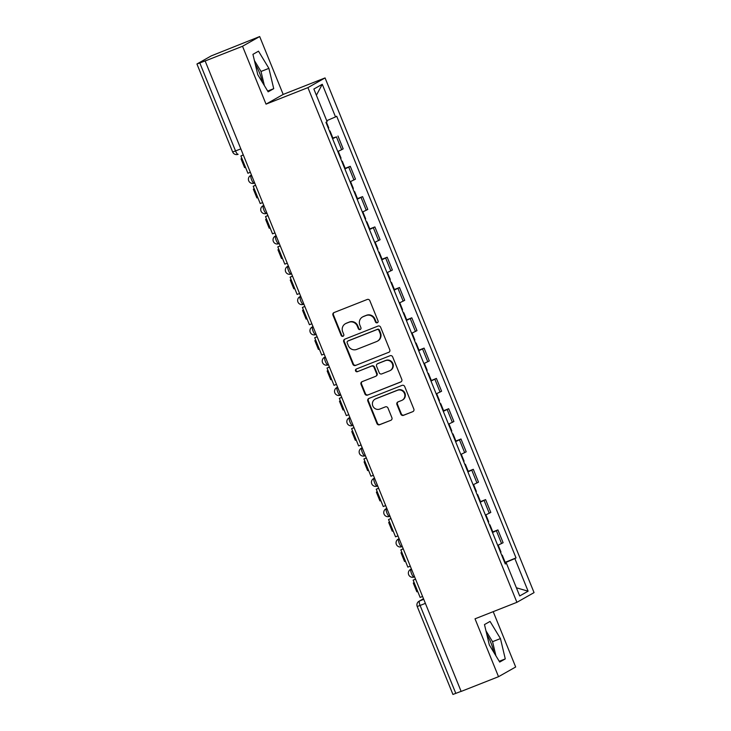 <?xml version="1.0" encoding="UTF-8"?>
<svg xmlns="http://www.w3.org/2000/svg" width="731" height="731" viewBox="0 0 731 731"><rect width="100%" height="100%" fill="white"/><g stroke="black" fill="none" stroke-linecap="round" stroke-linejoin="round"><path stroke-width="1.1" d="M377.306 322.764A1.444 1.389 -119.5 0 0 378.055 320.918L369.831 300.66A2.056 1.983 -119.5 0 0 367.209 299.482L334.03 312.557A2.056 1.983 -119.5 0 0 332.961 315.189L341.185 335.447A1.444 1.389 -119.5 0 0 343.186 336.196A1.444 1.389 -119.5 0 0 343.762 334.433L342.702 331.81A6.588 6.332 -119.5 0 1 346.119 323.385L348.888 322.289A6.588 6.332 -119.5 0 1 357.267 326.072L358.327 328.694A1.444 1.389 -119.5 0 0 360.328 329.434A1.444 1.389 -119.5 0 0 360.913 327.671L359.844 325.048A6.588 6.332 -119.5 0 1 363.27 316.624L366.03 315.536A6.588 6.332 -119.5 0 1 374.409 319.31L375.478 321.932A1.444 1.389 -119.5 0 0 377.306 322.764M255.338 64.474A16.365 4.441 -111.5 0 1 259.341 72.406A16.365 4.441 -111.5 0 1 262.292 82.146M486.883 634.709A16.365 4.441 -111.5 0 1 490.885 642.64A16.365 4.441 -111.5 0 1 493.836 652.381M400.844 414.166A2.056 1.983 -119.5 0 0 403.457 415.345L412.768 411.672A2.056 1.983 -119.5 0 0 413.837 409.04L404.7 386.544A2.056 1.983 -119.5 0 0 402.087 385.365L368.899 398.441A2.056 1.983 -119.5 0 0 367.83 401.072L376.968 423.569A2.056 1.983 -119.5 0 0 379.581 424.748L390.829 420.316A2.056 1.983 -119.5 0 0 391.898 417.684L387.987 408.062A2.056 1.983 -119.5 0 0 385.374 406.875L379.791 409.077A5.51 5.3 -119.5 0 1 375.012 399.181A5.51 5.3 -119.5 0 1 375.652 398.879L397.5 390.272A5.51 5.3 -119.5 0 1 402.288 400.159A5.51 5.3 -119.5 0 1 401.639 400.469L398.002 401.904A2.056 1.983 -119.5 0 0 396.933 404.535L400.844 414.166L401.337 413.883A2.056 1.983 -119.5 0 0 403.96 415.062L412.768 411.672M266.029 104.14L283.18 94.427L259.679 36.55L242.528 46.263L266.029 104.14L307.915 87.629L516.908 602.317L475.022 618.819L498.524 676.696L461.142 691.425L205.146 60.984L205.649 60.7L199.828 62.994L235.556 150.979A4.194 1.142 68.5 0 0 238.087 154.314A4.194 1.142 68.5 0 0 238.132 154.296L238.087 154.314A4.194 4.194 0 0 1 232.668 151.993L240.846 148.896M242.528 46.263L205.146 60.984M388.691 352.388A2.056 1.983 -119.5 0 0 389.76 349.747L380.632 327.26A2.056 1.983 -119.5 0 0 378.009 326.072L344.822 339.157A2.056 1.983 -119.5 0 0 343.753 341.788L352.89 364.285A2.056 1.983 -119.5 0 0 355.504 365.463L389.157 352.123L355.504 365.463M392.666 356.902L401.803 379.398A2.056 1.983 -119.5 0 1 400.734 382.03L367.547 395.105A2.056 1.983 -119.5 0 1 364.924 393.927L361.023 384.296A2.056 1.983 -119.5 0 1 362.092 381.664L375.551 376.364A2.056 1.983 -119.5 0 0 376.62 373.733L374.025 367.346A2.056 1.983 -119.5 0 0 371.403 366.158L357.395 371.686A1.444 1.389 -119.5 0 1 356.143 369.091A1.444 1.389 -119.5 0 1 356.308 369.018L390.052 355.723A2.056 1.983 -119.5 0 1 392.666 356.902M259.679 36.55L211.222 55.903L197.068 63.917L199.828 62.994M283.18 94.427L325.067 77.925L534.059 592.603L516.908 602.317M498.524 676.696L515.675 666.992L493.206 611.655M461.115 691.352L452.937 694.45L417.209 606.465L420.097 605.46L455.824 693.436M337.786 151.5L341.651 149.7L336.443 136.889L332.578 138.68M336.443 136.889L332.87 138.031M341.651 149.7L343.177 148.841L337.969 136.021M345.178 168.331L350.277 166.321L344.886 168.98M350.085 181.791L355.476 179.141L350.277 166.321M357.477 198.631L362.576 196.621L357.185 199.271M362.393 212.091L367.784 209.441L362.576 196.621M369.776 228.922L374.875 226.921L369.484 229.571M374.692 242.39L380.083 239.731L374.875 226.921M382.085 259.222L387.183 257.211L381.792 259.87M386.991 272.69L392.383 270.031L387.183 257.211M394.384 289.522L399.482 287.511L394.091 290.17M399.3 302.99L404.691 300.331L399.482 287.511M406.692 319.822L411.791 317.811L406.399 320.47M411.599 333.29L416.99 330.631L411.791 317.811M418.991 350.122L424.09 348.111L418.699 350.77M423.907 363.581L429.298 360.931L424.09 348.111M430.87 380.732L436.389 378.411L430.998 381.061M436.206 393.881L441.597 391.231L436.389 378.411M443.598 410.712L448.697 408.711L443.306 411.361M448.514 424.181L453.905 421.522L448.697 408.711M455.897 441.012L460.996 439.002L455.605 441.661M460.813 454.481L466.204 451.822L460.996 439.002M468.205 471.312L473.304 469.302L467.913 471.961M473.112 484.781L478.503 482.122L473.304 469.302M480.505 501.612L485.603 499.602L480.212 502.261M485.421 515.081L490.812 512.422L485.603 499.602M492.813 531.912L497.912 529.902L492.52 532.561M497.72 545.372L503.111 542.722L497.912 529.902M504.829 562.888L514.862 558.566L528.111 591.196L519.704 595.957L506.455 563.327L505.276 563.994L325.944 122.333L327.113 121.666L313.864 89.036L322.27 84.284L335.52 116.914L326.72 120.697M514.862 558.566L516.031 557.908L336.699 116.247L335.52 116.914M307.915 87.629L325.067 77.925M273.723 88.67L268.898 68.358L258.5 51.188L252.935 54.341L257.76 74.663L268.149 91.832L273.723 88.67L267.683 91.055M505.276 658.905L500.452 638.583L490.053 621.423L484.479 624.576L489.304 644.897L499.702 662.058L505.276 658.905L499.227 661.281M504.682 562.523L516.031 557.908M506.455 563.327L505.185 563.747M322.27 84.284L316.386 95.249M516.397 587.797L528.111 591.196M264.357 85.573L261.013 71.464L254.406 60.554M261.013 71.464L268.898 68.358M495.91 655.798L492.557 641.69L485.951 630.789M492.557 641.69L500.452 638.583M377.708 322.508A1.444 1.389 -119.5 0 1 375.972 321.649L374.912 319.027A6.588 6.332 -119.5 0 0 366.533 315.253L366.03 315.536M362.503 316.989L362.996 316.706A6.588 6.332 -119.5 0 1 363.764 316.34L366.533 315.253M345.352 323.751L345.854 323.467A6.588 6.332 -119.5 0 1 346.622 323.102L349.391 322.005A6.588 6.332 -119.5 0 1 357.761 325.788L358.83 328.411A1.444 1.389 -119.5 0 0 360.566 329.27M334.049 312.548A2.056 1.983 -119.5 0 0 333.455 314.906L341.679 335.163A1.444 1.389 -119.5 0 0 343.415 336.022M344.849 339.147A2.056 1.983 -119.5 0 0 344.255 341.505L353.393 364.001A2.056 1.983 -119.5 0 0 356.006 365.18M378.896 330.366A1.444 1.389 -119.5 0 0 377.068 329.544L347.938 341.021A1.444 1.389 -119.5 0 0 347.188 342.866L348.312 345.626A6.588 6.332 -119.5 0 0 356.691 349.409L376.602 341.56A6.588 6.332 -119.5 0 0 380.019 333.135L378.896 330.366L379.398 330.083A1.444 1.389 -119.5 0 0 377.571 329.261L377.068 329.544M347.773 341.103L348.267 340.82A1.444 1.389 -119.5 0 1 348.44 340.737L377.571 329.261M377.37 341.194L377.872 340.911A6.588 6.332 -119.5 0 0 380.522 332.852L380.019 333.135M379.398 330.083L380.522 332.852M401.209 381.756L367.547 395.105M362.11 381.655A2.056 1.983 -119.5 0 0 361.516 384.013L365.427 393.644A2.056 1.983 -119.5 0 0 368.049 394.822M375.789 376.246L376.291 375.962A2.056 1.983 -119.5 0 0 377.114 373.45L374.519 367.063A2.056 1.983 -119.5 0 0 371.905 365.884L357.395 371.686M356.417 368.972A1.444 1.389 -119.5 0 0 357.898 371.403M389.513 370.855A5.51 5.3 -119.5 0 0 392.227 363.481A5.51 5.3 -119.5 0 0 385.374 360.657L377.671 363.691A2.056 1.983 -119.5 0 0 376.602 366.322L379.197 372.709A2.056 1.983 -119.5 0 0 381.82 373.888L389.513 370.855M390.153 370.553L390.656 370.27A5.51 5.3 -119.5 0 0 385.867 360.374L385.374 360.657M377.434 363.81L377.936 363.526A2.056 1.983 -119.5 0 1 378.174 363.408L385.867 360.374M398.02 401.895A2.056 1.983 -119.5 0 0 397.436 404.252L401.337 413.883M402.288 400.159L402.781 399.875A5.51 5.3 -119.5 0 0 398.002 389.988L397.5 390.272M375.012 399.181L375.515 398.898A5.51 5.3 -119.5 0 1 376.154 398.596L398.002 389.988M368.917 398.432A2.056 1.983 -119.5 0 0 368.333 400.789L377.461 423.286A2.056 1.983 -119.5 0 0 380.083 424.464L390.829 420.316M329.562 131.251L330.01 130.977L329.498 131.096M332.441 138.342L332.888 138.068L330.01 130.977M326.391 122.077L328.749 127.87L328.301 128.144M250.34 172.288L247.91 173.247L240.892 155.959L243.322 154.999M243.286 154.908L240.892 155.959M241.87 158.353L241.038 158.865L241.988 158.645M241.038 158.865L244.593 167.609L245.534 167.381M341.87 161.551L342.309 161.277L341.806 161.396M344.749 168.642L345.187 168.368L342.309 161.277M338.252 151.29L341.048 158.17L340.6 158.444M262.648 202.588L260.218 203.538L253.2 186.259L255.631 185.299M255.585 185.199L253.2 186.259M254.169 188.653L253.346 189.165L254.287 188.936M253.346 189.165L256.892 197.909L257.833 197.681M354.17 191.851L354.617 191.577L354.106 191.696M357.048 198.942L357.496 198.668L354.617 191.577M350.56 181.59L353.356 188.47L352.909 188.744M274.947 232.887L272.517 233.838L265.499 216.559L267.93 215.599M267.893 215.499L265.499 216.559M266.477 218.953L265.645 219.464L266.587 219.236M265.645 219.464L269.2 228.209L270.141 227.981M366.469 222.151L366.916 221.877L366.414 221.996M369.347 229.232L369.795 228.967L366.916 221.877M362.859 211.889L365.655 218.77L365.208 219.044M287.256 263.178L284.825 264.138L277.807 246.85L280.229 245.899M280.192 245.799L277.807 246.85M278.776 249.253L277.954 249.764L278.895 249.536M277.954 249.764L281.499 258.5L282.44 258.271M378.777 252.442L379.225 252.177L378.713 252.296M381.655 259.532L382.103 259.267L379.225 252.177M375.167 242.189L377.954 249.07L377.516 249.335M299.555 293.478L297.124 294.438L290.106 277.15L292.537 276.19M292.501 276.099L290.106 277.15M291.075 279.544L290.253 280.064L291.194 279.836M290.253 280.064L293.807 288.8L294.748 288.571M391.076 282.742L391.524 282.477L391.012 282.586M393.954 289.832L394.402 289.558L391.524 282.477M387.467 272.48L390.263 279.37L389.815 279.635M311.854 323.778L309.432 324.738L302.406 307.449L304.836 306.49M304.8 306.399L302.406 307.449M303.383 309.843L302.561 310.364L303.502 310.136M302.561 310.364L306.106 319.1L307.047 318.871M403.384 313.042L403.823 312.767L403.32 312.886M406.262 320.132L406.701 319.858L403.823 312.767M399.775 302.78L402.562 309.661L402.123 309.935M324.162 354.078L321.731 355.038L314.714 337.749L317.144 336.79M317.099 336.699L314.714 337.749M315.682 340.143L314.86 340.655L315.801 340.427M314.86 340.655L318.405 349.4L319.346 349.171M415.683 343.342L416.131 343.067L415.619 343.186M418.561 350.432L419.009 350.158L416.131 343.067M412.074 333.08L414.87 339.961L414.422 340.235M336.461 384.378L334.03 385.328L327.013 368.049L329.443 367.09M329.407 366.989L327.013 368.049M327.991 370.443L327.159 370.955L328.1 370.727M327.159 370.955L330.714 379.7L331.655 379.471M427.982 373.642L428.43 373.367L427.927 373.486M424.373 363.38L427.169 370.261L426.721 370.535M348.769 414.678L346.339 415.628L339.321 398.349L341.752 397.39M341.706 397.289L339.321 398.349M340.29 400.743L339.467 401.255L340.408 401.027M339.467 401.255L343.013 410L343.954 409.771M440.29 403.941L440.738 403.667L440.226 403.786M443.169 411.023L443.616 410.758L440.738 403.667M436.681 393.68L439.477 400.561L439.029 400.835M361.068 444.969L358.638 445.928L351.62 428.64L354.051 427.69M354.014 427.589L351.62 428.64M352.598 431.043L351.766 431.555L352.707 431.327M351.766 431.555L355.321 440.29L356.262 440.062M452.59 434.232L453.037 433.967L452.526 434.077M455.468 441.323L455.916 441.058L453.037 433.967M448.98 423.98L451.776 430.861L451.329 431.126M373.377 475.269L370.946 476.228L363.928 458.94L366.35 457.981M366.313 457.889L363.928 458.94M364.897 461.334L364.075 461.855L365.016 461.626M364.075 461.855L367.62 470.59L368.561 470.362M464.898 464.532L465.345 464.267L464.834 464.377M467.776 471.623L468.224 471.349L465.345 464.267M461.288 454.271L464.075 461.151L463.637 461.425M385.676 505.569L383.245 506.528L376.227 489.24L378.658 488.281M378.621 488.189L376.227 489.24M377.196 491.634L376.374 492.155L377.315 491.926M376.374 492.155L379.919 500.89L380.869 500.662M477.197 494.832L477.645 494.558L477.133 494.677M480.075 501.923L480.523 501.649L477.645 494.558M473.587 484.571L476.384 491.451L475.936 491.725M397.975 535.869L395.544 536.828L388.526 519.54L390.957 518.581M390.921 518.489L388.526 519.54M389.504 521.934L388.673 522.446L389.623 522.217M388.673 522.446L392.227 531.19L393.168 530.962M489.505 525.132L489.944 524.858L489.441 524.977M492.383 532.223L492.822 531.949L489.944 524.858M485.887 514.871L488.683 521.751L488.235 522.025M410.283 566.169L407.852 567.119L400.835 549.84L403.265 548.88M403.22 548.78L400.835 549.84M401.803 552.234L400.981 552.746L401.922 552.517M400.981 552.746L404.526 561.49L405.467 561.262M501.804 555.432L502.252 555.158L501.74 555.277M498.195 545.171L500.991 552.051L500.543 552.325M422.582 596.459L420.151 597.419L413.134 580.14L415.564 579.18M415.528 579.08L413.134 580.14M414.111 582.534L413.28 583.046L414.221 582.817M413.28 583.046L416.834 591.79L417.776 591.562M423.514 598.744L419.521 601.01A4.194 1.142 68.5 0 0 420.097 605.46L425.387 603.367M423.752 599.338L419.521 601.01A4.194 4.039 60.5 0 0 419.027 601.238A4.194 4.194 0 0 0 417.209 606.465M489.286 513.281L484.077 500.47M476.977 482.99L471.778 470.17M464.678 452.69L459.47 439.87M452.379 422.39L447.171 409.57M440.071 392.09L434.872 379.27M427.772 361.79L422.564 348.97M415.464 331.49L410.265 318.679M403.165 301.199L397.956 288.38M390.857 270.899L385.657 258.08M378.557 240.6L373.349 227.78M366.258 210.3L361.05 197.48M353.95 180L348.751 167.18M501.585 543.581L496.386 530.761M411.407 568.937L410.484 569.458A4.194 4.194 0 0 0 408.766 574.922A4.194 4.194 0 0 0 414.084 577.015L414.13 576.997A4.194 1.142 68.5 0 1 414.084 577.015A4.194 1.142 68.5 0 1 411.516 573.607A4.194 1.142 68.5 0 1 410.968 569.23L411.425 568.974M411.443 569.038L410.968 569.23A4.194 4.039 60.5 0 0 410.484 569.458M398.185 539.158A4.194 4.194 0 0 0 396.458 544.622A4.194 4.194 0 0 0 401.785 546.715L401.822 546.697A4.194 1.142 68.5 0 1 401.785 546.715A4.194 1.142 68.5 0 1 399.217 543.307A4.194 1.142 68.5 0 1 398.669 538.93L398.185 539.158A4.194 4.039 60.5 0 1 398.669 538.93L399.144 538.738M386.8 508.337L385.877 508.867A4.194 4.194 0 0 0 384.159 514.322A4.194 4.194 0 0 0 389.486 516.415L389.522 516.397A4.194 1.142 68.5 0 1 389.486 516.415A4.194 1.142 68.5 0 1 386.918 513.007A4.194 1.142 68.5 0 1 386.37 508.63L386.818 508.374M386.845 508.447L386.37 508.63A4.194 4.039 60.5 0 0 385.877 508.867M374.5 478.047L373.578 478.567A4.194 4.194 0 0 0 371.851 484.023A4.194 4.194 0 0 0 377.178 486.115L377.214 486.097A4.194 1.142 68.5 0 0 377.214 486.097A4.194 1.142 68.5 0 1 374.61 482.707A4.194 1.142 68.5 0 1 374.062 478.33L374.51 478.074M374.537 478.147L374.062 478.33A4.194 4.039 60.5 0 0 373.578 478.567M362.192 447.747L361.269 448.267A4.194 4.194 0 0 0 359.551 453.723A4.194 4.194 0 0 0 364.879 455.824L364.915 455.806A4.194 1.142 68.5 0 1 364.879 455.824A4.194 1.142 68.5 0 1 362.311 452.407A4.194 1.142 68.5 0 1 361.763 448.03L362.21 447.783M362.238 447.847L361.763 448.03A4.194 4.039 60.5 0 0 361.269 448.267M349.893 417.447L348.97 417.968A4.194 4.194 0 0 0 347.252 423.423A4.194 4.194 0 0 0 352.57 425.524L352.616 425.506A4.194 1.142 68.5 0 1 352.57 425.524A4.194 1.142 68.5 0 1 350.003 422.107A4.194 1.142 68.5 0 1 349.455 417.739L349.902 417.483M349.93 417.547L349.455 417.739A4.194 4.039 60.5 0 0 348.97 417.968M337.585 387.147L336.662 387.668A4.194 4.194 0 0 0 334.944 393.132A4.194 4.194 0 0 0 340.271 395.224L340.308 395.206A4.194 1.142 68.5 0 1 340.271 395.224A4.194 1.142 68.5 0 1 337.704 391.816A4.194 1.142 68.5 0 1 337.155 387.439L337.603 387.183M337.631 387.247L337.155 387.439A4.194 4.039 60.5 0 0 336.662 387.668M324.363 357.368A4.194 4.194 0 0 0 322.645 362.832A4.194 4.194 0 0 0 327.963 364.924L328.009 364.906A4.194 1.142 68.5 0 1 327.963 364.924A4.194 1.142 68.5 0 1 325.396 361.516A4.194 1.142 68.5 0 1 324.856 357.139L324.363 357.368A4.194 4.039 60.5 0 1 324.856 357.139L325.332 356.947M316.176 334.423L315.701 334.606A4.194 1.142 68.5 0 1 315.664 334.624A4.194 1.142 68.5 0 1 313.096 331.216A4.194 1.142 68.5 0 1 312.548 326.839L312.996 326.583M313.023 326.656L312.548 326.839A4.194 4.039 60.5 0 0 312.064 327.077A4.194 4.194 0 0 0 310.337 332.532A4.194 4.194 0 0 0 315.664 334.624L316.185 334.423M300.679 296.256L299.756 296.777A4.194 4.194 0 0 0 298.038 302.232A4.194 4.194 0 0 0 303.365 304.324L303.402 304.306A4.194 1.142 68.5 0 1 303.365 304.324A4.194 1.142 68.5 0 1 300.797 300.916A4.194 1.142 68.5 0 1 300.249 296.539L300.697 296.283M300.724 296.357L300.249 296.539A4.194 4.039 60.5 0 0 299.756 296.777M288.38 265.956L287.457 266.477A4.194 4.194 0 0 0 285.739 271.932A4.194 4.194 0 0 0 291.057 274.034L291.102 274.015A4.194 1.142 68.5 0 1 291.057 274.034A4.194 1.142 68.5 0 1 288.489 270.616A4.194 1.142 68.5 0 1 287.941 266.239L288.389 265.993M288.416 266.057L287.941 266.239A4.194 4.039 60.5 0 0 287.457 266.477M276.071 235.656L275.148 236.177A4.194 4.194 0 0 0 273.431 241.632A4.194 4.194 0 0 0 278.758 243.734L278.794 243.715A4.194 1.142 68.5 0 1 278.758 243.734A4.194 1.142 68.5 0 1 276.19 240.325A4.194 1.142 68.5 0 1 275.642 235.949L276.09 235.693M276.117 235.757L275.642 235.949A4.194 4.039 60.5 0 0 275.148 236.177M263.772 205.356L262.849 205.877A4.194 4.194 0 0 0 261.131 211.341A4.194 4.194 0 0 0 266.45 213.434L266.495 213.415A4.194 1.142 68.5 0 1 266.45 213.434A4.194 1.142 68.5 0 1 263.882 210.025A4.194 1.142 68.5 0 1 263.334 205.649L263.79 205.393M263.809 205.457L263.334 205.649A4.194 4.039 60.5 0 0 262.849 205.877M250.541 175.577A4.194 4.194 0 0 0 248.823 181.041A4.194 4.194 0 0 0 254.15 183.134L254.187 183.115A4.194 1.142 68.5 0 1 254.15 183.134A4.194 1.142 68.5 0 1 251.583 179.725A4.194 1.142 68.5 0 1 251.035 175.349L250.541 175.577A4.194 4.039 60.5 0 1 251.035 175.349L251.51 175.157M374.912 319.027L374.409 319.31M363.764 316.34L363.27 316.624M358.83 328.411L358.327 328.694M357.761 325.788L357.267 326.072M349.391 322.005L348.888 322.289M346.622 323.102L346.119 323.385M341.679 335.163L341.185 335.447M333.455 314.906L332.961 315.189M375.972 321.649L375.478 321.932M353.393 364.001L352.89 364.285M344.255 341.505L343.753 341.788M348.44 340.737L347.938 341.021M401.191 381.765L400.734 382.03M365.427 393.644L364.924 393.927M361.516 384.013L361.023 384.296M377.114 373.45L376.62 373.733M374.519 367.063L374.025 367.346M371.905 365.884L371.403 366.158M378.174 363.408L377.671 363.691M397.436 404.252L396.933 404.535M376.154 398.596L375.652 398.879M380.083 424.464L379.581 424.748M377.461 423.286L376.968 423.569M368.333 400.789L367.83 401.072M403.96 415.062L403.457 415.345M312.987 326.547L312.064 327.077M419.027 601.238L423.496 598.707M232.668 151.993L196.941 64.008M431.308 380.458L428.43 373.367M505.13 562.249L502.252 555.158"/></g></svg>
